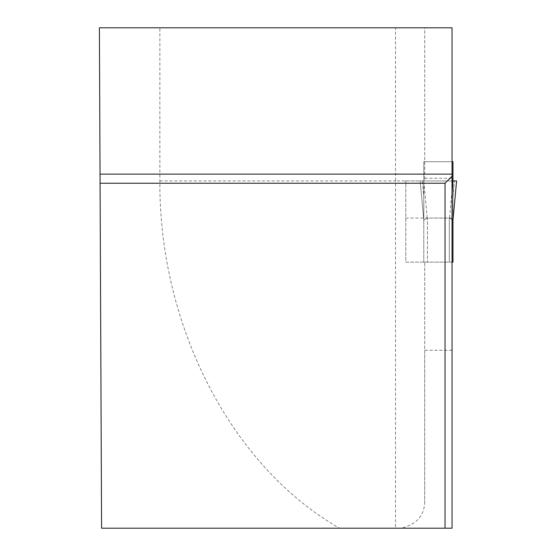 <?xml version="1.0" encoding="UTF-8"?>
<svg xmlns="http://www.w3.org/2000/svg" width="556" height="556" viewBox="0 0 556 556"><rect width="100%" height="100%" fill="white"/><g stroke="black" fill="none" stroke-linecap="round" stroke-linejoin="round"><path stroke-width="0.42" stroke-dasharray="2.78 2.08" d="M423.79 262.126L423.79 220.1L423.79 262.126L427.439 262.126L423.79 262.126M452.049 190.743L449.512 218.084L427.439 218.042L427.439 262.126L449.311 262.126L427.439 262.126L427.439 218.042L423.79 220.1L427.244 218.084L423.79 180.929L422.372 180.929L423.79 197.31L422.372 180.929L420.148 180.929L456.601 180.929L423.79 180.929L452.959 180.929L452.959 220.155L452.959 161.713L423.79 161.713L423.79 220.155L420.148 180.929L423.79 220.155L423.79 180.929L420.148 180.929L423.79 220.155L420.148 180.929L452.049 180.929L452.049 161.713L423.79 161.713L423.79 180.929L427.244 218.084L449.311 218.042L452.049 219.161M452.049 350.273L424.701 350.273L424.701 262.126L424.701 503.291C423.665 516.496 415.749 524.801 400.959 528.2L452.049 528.2L452.049 262.126L449.311 262.126L452.959 262.126L452.959 220.1L449.512 218.084L452.959 180.929L456.601 180.929L452.959 220.155L456.608 180.929L452.959 180.929M452.959 197.31L454.377 180.929L452.959 197.31M452.049 262.126L405.783 262.126L405.783 180.929L405.783 262.126L452.049 262.126L452.049 180.929L424.701 180.929L424.701 27.8L395.538 27.8L395.538 180.929L424.701 180.929L424.701 27.8L452.049 27.8L452.049 161.713L424.701 161.713L452.049 161.713M400.959 528.2L101.581 528.2L99.392 27.8L159.864 27.8L159.864 180.929C158.912 326.177 231.602 466.699 339.501 528.2M424.701 503.291L424.701 350.273M395.538 27.8L159.864 27.8M445.029 528.2L445.029 183.244L100.073 183.244M405.783 218.042L452.049 218.042M405.783 180.929L452.049 180.929M449.311 262.126L449.311 218.042L449.311 262.126M159.864 180.929L395.538 180.929L395.538 528.2M424.701 178.261L452.049 178.261"/><path stroke-width="0.83" d="M452.049 262.126L452.959 262.126L452.959 220.1L452.049 219.161M452.049 161.713L452.959 161.713L452.959 180.929L456.608 180.929L452.959 220.155L456.608 180.929L452.049 180.929L452.959 180.929L452.049 190.743M445.029 528.2L452.049 528.2L452.049 27.8L99.392 27.8L101.581 528.2L445.029 528.2L445.029 183.244L100.073 183.244M452.049 174.125L100.031 174.125M452.049 176.224L445.029 183.244M452.959 180.929L452.049 180.929"/></g></svg>
